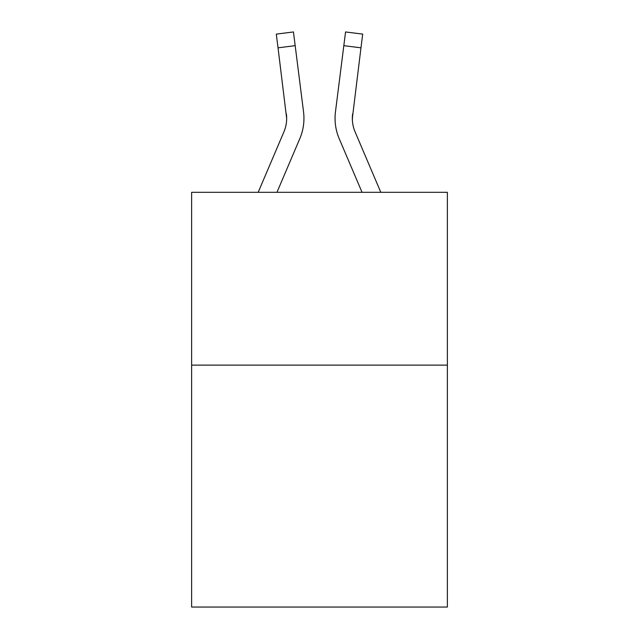 <?xml version="1.0" encoding="UTF-8"?>
<svg xmlns="http://www.w3.org/2000/svg" width="639" height="639" viewBox="0 0 639 639"><rect width="100%" height="100%" fill="white"/><g stroke="black" fill="none" stroke-linecap="round" stroke-linejoin="round"><path stroke-width="0.96" d="M447.38 365.125L447.38 607.05L191.62 607.05L191.62 192.315L447.38 192.315L447.38 365.125L191.62 365.125M276.959 192.315L299.803 138.663A51.839 51.839 -17.7 0 0 303.541 111.857L295.178 45.665L278.029 47.829L276.296 34.115L293.445 31.95L295.178 45.665M258.18 192.315L283.908 131.89A34.562 34.562 -30 0 0 286.663 118.415L278.029 47.829M303.884 120.867L303.948 118.758L303.884 120.867M303.277 109.78L303.541 111.857M380.82 192.315L355.092 131.89A34.562 34.562 30 0 1 352.337 118.415L360.971 47.829L343.822 45.665L345.555 31.95L362.704 34.115L360.971 47.829M362.041 192.315L339.197 138.663A51.839 51.839 17.7 0 1 335.459 111.857L343.822 45.665M352.377 120.044L352.608 114.022A34.562 34.562 17.7 0 0 355.092 131.89A34.562 34.562 17.7 0 1 352.337 118.415A34.562 34.562 17.7 0 0 355.092 131.89A34.562 34.562 17.7 0 1 352.337 118.415A34.562 34.562 17.7 0 0 355.092 131.89A34.562 34.562 17.7 0 1 352.337 118.415A34.562 34.562 17.7 0 0 355.092 131.89A34.562 34.562 17.7 0 1 352.337 118.415A34.562 34.562 17.7 0 0 355.092 131.89A34.562 34.562 17.7 0 1 352.337 118.415A34.562 34.562 17.7 0 0 355.092 131.89A34.562 34.562 17.7 0 1 352.337 118.415A34.562 34.562 17.7 0 0 355.092 131.89A34.562 34.562 17.7 0 1 352.337 118.415A34.562 34.562 17.7 0 0 355.092 131.89A34.562 34.562 17.7 0 1 352.337 118.415A34.562 34.562 17.7 0 0 355.092 131.89A34.562 34.562 17.7 0 1 352.337 118.415A34.562 34.562 17.7 0 0 355.092 131.89A34.562 34.562 17.7 0 1 352.337 118.415A34.562 34.562 17.7 0 0 355.092 131.89A34.562 34.562 17.7 0 1 352.337 118.415A34.562 34.562 17.7 0 0 355.092 131.89A34.562 34.562 17.7 0 1 352.337 118.415A34.562 34.562 17.7 0 0 355.092 131.89A34.562 34.562 17.7 0 1 352.337 118.415A34.562 34.562 17.7 0 0 355.092 131.89A34.562 34.562 17.7 0 1 352.337 118.415A34.562 34.562 17.7 0 0 355.092 131.89A34.562 34.562 17.7 0 1 352.337 118.415A34.562 34.562 17.7 0 0 355.092 131.89A34.562 34.562 17.7 0 1 352.337 118.415A34.562 34.562 17.7 0 0 355.092 131.89A34.562 34.562 17.7 0 1 352.337 118.415A34.562 34.562 17.7 0 0 355.092 131.89A34.562 34.562 17.7 0 1 352.337 118.415A34.562 34.562 17.7 0 0 355.092 131.89A34.562 34.562 17.7 0 1 352.337 118.415A34.562 34.562 17.7 0 0 355.092 131.89A34.562 34.562 17.7 0 1 352.337 118.415A34.562 34.562 17.7 0 0 355.092 131.89A34.562 34.562 17.7 0 1 352.337 118.415A34.562 34.562 17.7 0 0 355.092 131.89A34.562 34.562 17.7 0 1 352.337 118.415A34.562 34.562 17.7 0 0 355.092 131.89A34.562 34.562 17.7 0 1 352.337 118.415M283.908 131.89A34.562 34.562 -17.7 0 0 286.663 118.423A34.562 34.562 -17.7 0 1 283.908 131.89A34.562 34.562 -17.7 0 0 286.663 118.423A34.562 34.562 -17.7 0 1 283.908 131.89A34.562 34.562 -17.7 0 0 286.663 118.423A34.562 34.562 -17.7 0 1 283.908 131.89A34.562 34.562 -17.7 0 0 286.663 118.423A34.562 34.562 -17.7 0 1 283.908 131.89A34.562 34.562 -17.7 0 0 286.663 118.423A34.562 34.562 -17.7 0 1 283.908 131.89A34.562 34.562 -17.7 0 0 286.663 118.423A34.562 34.562 -17.7 0 1 283.908 131.89A34.562 34.562 -17.7 0 0 286.663 118.423A34.562 34.562 -17.7 0 1 283.908 131.89A34.562 34.562 -17.7 0 0 286.663 118.423A34.562 34.562 -17.7 0 1 283.908 131.89A34.562 34.562 -17.7 0 0 286.663 118.423A34.562 34.562 -17.7 0 1 283.908 131.89A34.562 34.562 -17.7 0 0 286.663 118.423A34.562 34.562 -17.7 0 1 283.908 131.89A34.562 34.562 -17.7 0 0 286.663 118.423A34.562 34.562 -17.7 0 1 283.908 131.89A34.562 34.562 -17.7 0 0 286.663 118.423A34.562 34.562 -17.7 0 1 283.908 131.89A34.562 34.562 -17.7 0 0 286.663 118.423A34.562 34.562 -17.7 0 1 283.908 131.89A34.562 34.562 -17.7 0 0 286.663 118.423A34.562 34.562 -17.7 0 1 283.908 131.89A34.562 34.562 -17.7 0 0 286.663 118.423A34.562 34.562 -17.7 0 1 283.908 131.89A34.562 34.562 -17.7 0 0 286.663 118.423A34.562 34.562 -17.7 0 1 283.908 131.89A34.562 34.562 -17.7 0 0 286.663 118.423A34.562 34.562 -17.7 0 1 283.908 131.89A34.562 34.562 -17.7 0 0 286.663 118.423A34.562 34.562 -17.7 0 1 283.908 131.89A34.562 34.562 -17.7 0 0 286.663 118.423A34.562 34.562 -17.7 0 1 283.908 131.89A34.562 34.562 -17.7 0 0 286.663 118.423A34.562 34.562 -17.7 0 1 283.908 131.89A34.562 34.562 -17.7 0 0 286.663 118.423A34.562 34.562 -17.7 0 1 283.908 131.89A34.562 34.562 -17.7 0 0 286.663 118.423A34.562 34.562 -17.7 0 1 283.908 131.89A34.562 34.562 -17.7 0 0 286.663 118.423L286.392 114.022A34.562 34.562 -17.7 0 1 283.908 131.89M303.948 118.327L303.884 120.883L303.948 118.327M335.116 120.883L335.052 118.327M335.459 111.857L335.723 109.78M276.296 34.115L293.445 31.95M345.555 31.95L362.704 34.115"/></g></svg>
